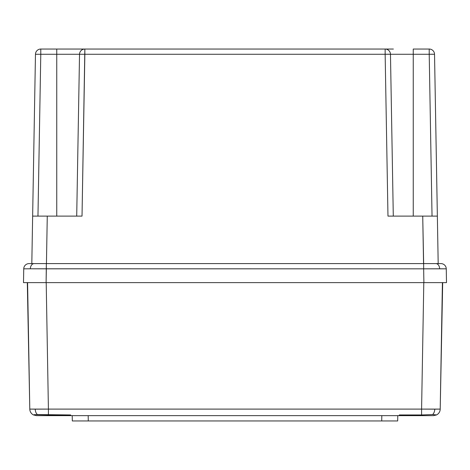 <?xml version="1.0" encoding="UTF-8"?>
<svg xmlns="http://www.w3.org/2000/svg" width="470" height="470" viewBox="0 0 470 470"><rect width="100%" height="100%" fill="white"/><g stroke="black" fill="none" stroke-linecap="round" stroke-linejoin="round"><path stroke-width="0.7" d="M389.013 216.112L422.73 216.112L423.558 263.6L435.878 263.6A5.323 3.76 90 0 1 439.638 268.787L446.259 268.828A5.323 5.323 0 0 0 440.936 263.6L34.122 263.6A5.323 3.76 90 0 0 30.362 268.787L46.348 268.828L46.348 263.6L29.064 263.6A5.323 5.323 0 0 0 23.741 268.828L23.5 282.623L23.741 268.828L30.362 268.787L23.741 268.828A5.323 5.323 0 0 1 29.064 263.6L46.442 263.6L47.27 216.112L82.027 216.112L84.853 54.267L385.147 54.267L387.973 216.112L422.73 216.112L423.652 263.6L46.348 263.6L46.107 282.623L423.893 282.623L423.652 268.828L30.362 268.787A5.323 3.76 -90 0 1 34.122 263.6M435.719 263.6L440.936 263.6A5.323 5.323 0 0 1 446.259 268.828L446.5 282.623L446.259 268.828L423.652 268.828L423.893 282.623L442.687 282.623L440.208 409.106L434.756 409.153A6.651 4.7 90 0 1 432.641 414.546L436.489 414.957A6.651 6.651 0 0 0 440.208 409.106L442.417 282.623L446.5 282.623M23.5 282.623L27.583 282.623L29.792 409.106L27.313 282.623L442.687 282.623M29.158 282.623L27.313 282.623M440.848 282.623L432.547 282.623M432.5 282.623L423.893 282.623M43.587 263.6L46.442 263.6L47.27 216.112L80.987 216.112M32.642 216.112L31.813 263.6L36.096 263.6L31.813 263.6L32.642 216.112L47.27 216.112L32.642 216.112L35.467 54.267L32.642 216.112L34.198 216.112M434.533 54.267L437.359 216.112L422.73 216.112L437.359 216.112L438.187 263.6L434.533 54.267L413.248 54.267L413.248 216.112L413.248 54.267L429.216 54.267L432.036 216.112L429.216 54.267L434.533 54.267A5.323 5.323 0 0 0 429.216 49.039L429.216 54.267L429.216 49.039A5.323 5.323 0 0 1 434.533 54.267L434.127 54.238M84.312 49.039L385.147 49.039A5.323 5.323 0 0 1 390.47 54.267L413.248 54.267L413.248 49.039L429.216 49.039L413.248 49.039L413.248 54.267L390.47 54.267L393.29 216.112L390.47 54.267L385.147 54.267L387.973 216.112L393.29 216.112M393.378 49.039L40.784 49.039L56.752 49.039L56.752 216.112L56.752 54.267L79.53 54.267L76.71 216.112L79.53 54.267L84.853 54.267L79.53 54.267A5.323 5.323 0 0 1 84.853 49.039L84.853 54.267L390.47 54.267A5.323 5.323 0 0 0 385.147 49.039L385.688 49.039M76.71 216.112L82.027 216.112L84.853 49.039A5.323 5.323 0 0 0 79.53 54.267L40.784 54.267L56.752 54.267L56.752 49.039L76.622 49.039M40.784 54.267L37.964 216.112L40.784 54.267L35.467 54.267L40.784 54.267L40.784 49.039L40.784 54.267L35.467 54.267A5.323 5.323 0 0 1 40.784 49.039A5.323 5.323 0 0 0 35.467 54.267M46.107 282.623L46.348 268.828L423.652 268.828L423.652 263.6L423.652 268.828L439.638 268.787A5.323 3.76 -90 0 0 435.878 263.6L423.652 263.6M37.471 216.112L35.602 216.112L37.471 216.112M432.529 216.112L434.397 216.112L432.529 216.112M432.976 54.226L429.216 54.267M385.147 49.039L385.147 54.267L385.147 49.039M388.907 54.226L385.147 54.267M390.47 54.267L390.065 54.238M84.853 54.267L79.53 54.267M46.648 414.91L48.41 414.957L48.41 409.106L35.244 409.153A6.651 4.7 90 0 0 37.359 414.546L70.688 414.957L70.694 415.639L399.306 415.639L36.443 415.639L33.511 414.957L34.516 414.646L46.648 414.91M397.685 420.961L397.773 415.639L397.685 420.961L381.722 420.961L397.685 420.961L397.773 415.639L397.685 420.961M381.81 415.639L381.722 420.961L88.278 420.961L88.19 415.639L88.278 420.961L72.315 420.961L381.722 420.961L381.81 415.639M69.73 415.639L36.443 415.639L33.511 414.957A6.651 6.651 0 0 1 29.792 409.106L421.59 409.106L423.799 282.623L421.59 409.106L440.208 409.106A6.651 6.651 0 0 1 436.489 414.957L433.557 415.639L400.27 415.639M46.201 282.623L48.41 409.106L46.201 282.623M58.086 414.957L58.086 415.639L58.086 414.957M399.306 415.639L399.312 414.957L399.306 415.639L411.914 415.639L411.914 414.957L411.914 415.639L433.557 415.639L436.489 414.91L432.641 414.546A6.651 4.7 -90 0 0 434.756 409.153L421.59 409.106L421.59 414.957L432.641 414.546L421.59 414.957L421.59 409.106L48.41 409.106L48.41 414.957L70.688 414.957L70.694 415.639M399.312 414.957L421.59 414.957L399.312 414.957M72.227 415.639L72.315 420.961M33.511 414.91L37.359 414.546A6.651 4.7 -90 0 1 35.244 409.153L29.792 409.106A6.651 6.651 0 0 0 33.511 414.957L33.511 414.91"/></g></svg>
